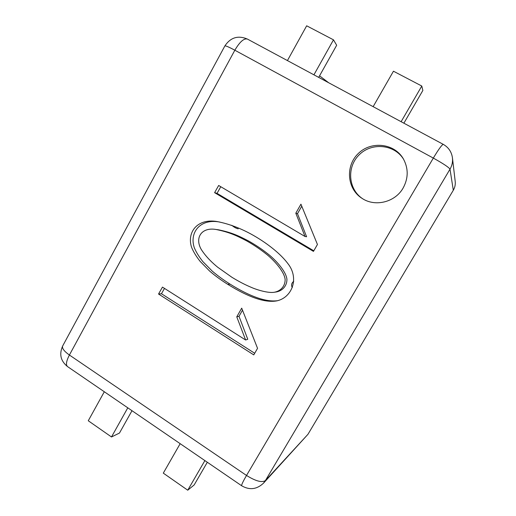 <?xml version="1.0" encoding="UTF-8"?>
<svg xmlns="http://www.w3.org/2000/svg" width="516" height="516" viewBox="0 0 516 516"><rect width="100%" height="100%" fill="white"/><g stroke="black" fill="none" stroke-linecap="round" stroke-linejoin="round"><path stroke-width="0.77" d="M287.431 60.578L306.665 25.8L333.484 39.835L336.671 45.26L318.682 77.381M204.884 460.595L187.74 490.2L194.158 484.956L207.316 462.259M131.993 410.71L119.473 433.053L111.495 436.968L88.268 420.759L104.303 391.76M333.484 39.835L313.928 74.826M373.145 106.664L393.45 71.208L421.785 86.03L401.125 121.705M421.785 86.03L422.856 90.455L403.88 123.189M111.495 436.968L127.781 407.827M187.74 490.2L163.301 473.14L180.168 443.683M227.704 284.303C220.906 280.027 214.862 275.589 209.567 271.003L200.047 261.277C196.183 256.368 193.352 251.685 191.546 247.222C186.599 231.749 198.047 217.41 218.629 221.854C234.122 225.105 249.576 232.052 264.992 242.701C275.202 249.867 282.845 256.845 287.922 263.65C299.519 278.253 292.075 297.526 276.924 300.854C265.334 303.027 248.931 297.506 227.704 284.303L230.02 284.103C223.351 279.904 217.404 275.557 212.192 271.061L202.904 261.651C199.047 256.82 196.196 252.208 194.339 247.815C189.127 232.69 200.073 218.242 219.842 222.074M313.464 251.382L214.598 192.661L218.668 185.476L305.001 236.483L295.81 213.185L300.938 204.181L317.443 244.481L313.464 251.382M241.707 308.155L257.548 348.326L253.762 354.892L158.541 294.03L162.463 287.109L245.616 339.992L236.767 316.83L241.707 308.155M403.144 187.998C395.192 202.246 375.177 207.18 362.142 198.428C347.075 189.088 345.088 166.1 358.233 153.562C371.056 140.687 394.43 143.216 403.357 158.851C408.524 168.455 408.453 178.175 403.144 187.998M453.306 190.256L450.004 169.164C452.061 165.617 452.874 161.843 452.448 157.857L455.209 181.49C455.538 184.593 454.906 187.514 453.306 190.256L307.968 434.291L263.508 483.15L265.418 480.57C261.928 482.841 255.626 481.138 246.519 475.455L69.408 355.027L234.838 50.22L433.317 158.083L246.519 475.455C242.907 481.673 241.301 485.117 241.701 485.788C249.55 490.329 256.826 489.445 263.508 483.15M362.671 198.757C348.171 189.301 346.481 166.926 359.317 154.684C371.849 142.119 394.605 144.338 403.667 159.392M231.813 277.215C238.663 281.439 245.235 284.851 251.524 287.457C256.317 289.624 268.41 293.469 274.557 292.211C281.162 290.895 285.335 285.612 285.135 279.279C283.981 270.552 272.448 258.819 266.03 253.872C260.219 249.247 253.73 244.9 246.558 240.824C236.515 235.619 229.768 232.284 216.004 229.472C201.543 226.969 194.468 237.811 201.305 249.525C206.4 257.407 212.856 263.263 217.668 267.204L231.813 277.215M313.799 250.808L217.03 193.352L214.598 192.661M254.698 353.267L161.463 293.739L158.541 294.03M277.847 300.654C266.417 302.331 250.479 296.816 230.02 284.103M274.557 292.211L276.447 291.927C282.987 290.631 287.122 285.393 286.922 279.124C285.78 270.487 274.357 258.864 267.991 253.969C262.238 249.389 255.807 245.081 248.699 241.049C238.747 235.896 232.065 232.593 218.423 229.801L216.004 229.472M245.616 339.992L247.764 339.244L239.005 316.308L242.501 310.168M161.463 293.739L164.494 288.399M239.005 316.308L236.767 316.83M217.03 193.352L220.784 186.727M305.001 236.483L306.601 236.754L297.5 213.689L301.763 206.2M297.5 213.689L295.81 213.185M452.448 157.857C451.59 151.872 448.533 147.376 443.276 144.364C441.98 144.615 438.658 149.189 433.317 158.083C443.257 163.617 448.823 167.313 450.004 169.164L265.418 480.57L307.968 434.291M234.838 50.22C239.772 41.815 243.965 38.1 247.435 39.081C238.07 35.14 230.542 37.429 224.86 45.956C225.434 45.537 228.762 46.956 234.838 50.22M69.408 355.027C64.042 351.215 61.804 348.19 62.681 345.959C59.03 354.15 60.649 361.032 67.538 366.592C65.667 364.935 66.287 361.077 69.408 355.027M293.765 281.272C291.456 283.2 290.972 285.29 292.314 287.541M238.218 228.827C236.225 228.407 234.077 227.227 231.787 225.299M328.634 82.734L319.552 75.82M224.86 45.956L62.681 345.959M443.276 144.364L247.435 39.081M67.538 366.592L241.701 485.788"/></g></svg>
